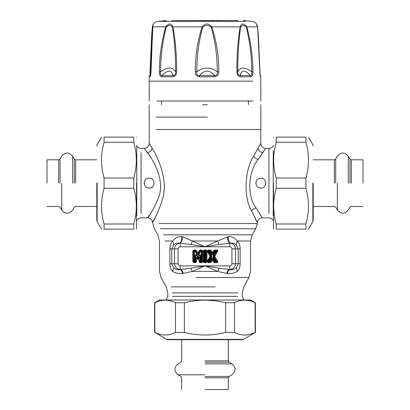 <?xml version="1.0" encoding="UTF-8"?>
<svg xmlns="http://www.w3.org/2000/svg" width="410" height="410" viewBox="0 0 410 410"><rect width="100%" height="100%" fill="white"/><g stroke="black" fill="none" stroke-linecap="round" stroke-linejoin="round"><path stroke-width="0.61" d="M149.178 188.093C142.777 188.395 142.777 177.863 149.178 178.171C155.575 177.863 155.575 188.395 149.178 188.093M154.139 183.132L154.078 183.89M149.891 188.041L148.333 188.021M144.228 183.511L144.289 182.265M260.821 188.093C254.425 188.395 254.425 177.863 260.821 178.171C267.223 177.863 267.223 188.395 260.821 188.093M265.788 183.132L265.726 183.89M261.539 188.041L259.981 188.021M255.876 183.511L255.937 182.265M150.531 213.615C143.049 223.609 151.705 214.896 158.393 197.958C165.44 181.379 153.868 160.735 147.405 152.648L144.284 148.394L141.066 148.394C139.19 148.333 137.76 147.508 136.771 145.914L136.499 145.447M147.523 152.812L149.178 155.205M158.403 197.922L157.409 200.644M151.787 186.863L152.305 187.431M211.714 256.865L211.714 255.778L211.304 256.024L208.695 251.75L209.899 251.648L211.504 254.282L211.909 254.036L212.452 254.579L214.517 251.356L215.604 251.648L213.082 255.778L216.096 260.893L214.896 260.996L213.287 258.361L212.882 258.608L212.344 258.064L210.274 261.288L209.192 260.996L211.714 256.865L211.304 256.619L211.304 256.024L210.776 256.024L210.063 256.322L206.994 261.544L206.23 261.549L206.988 261.549L206.988 251.099L210.063 256.322L210.776 256.619L210.776 256.024L207.89 251.299L207.24 251.694M211.714 255.778L209.023 251.176L208.213 250.72L208.213 249.962L206.968 250.838L208.695 251.75L209.023 251.176L210.274 251.356L210.53 250.905L208.213 250.72L206.271 250.966L206.988 251.094M213.287 258.361C212.693 257.577 212.098 257.577 211.504 258.361L209.899 260.996L210.207 261.923L210.53 261.739L210.274 261.288L209.023 261.472L208.695 260.893L211.304 256.619L210.776 256.619L207.583 261.672L206.23 261.549L206.23 251.099L205.302 251.648L205.302 260.996L204.698 260.996L204.698 251.648L205.302 251.648L205.395 251.176L205.779 251.555L205.779 261.088L205.302 260.996L205.395 261.472L204.221 261.088L204.221 251.555L205.395 251.176L205.851 250.72L205.851 249.962L204.149 249.962L203.011 251.099L203.011 261.544L204.149 262.682L205.851 262.682L206.968 261.805L208.213 262.682L210.207 262.682L211.181 262.139L212.395 260.14L213.615 262.139L214.589 262.682L216.582 262.682C217.72 262.559 218.043 261.985 217.556 260.95L214.727 256.322L217.556 251.694C218.043 250.659 217.72 250.085 216.582 249.962L214.589 249.962L213.615 250.505L212.395 252.504L211.181 250.505L210.207 249.962L208.213 249.962M211.504 254.282C212.098 255.066 212.693 255.066 213.287 254.282L212.395 252.504L211.909 253.165L212.882 253.165L214.266 250.905L213.615 250.505M213.082 255.778L213.082 256.865L214.727 256.322L214.02 256.024L214.02 256.619L216.905 261.344L217.556 260.95M211.504 258.361L212.395 260.14L212.882 259.479L211.909 259.479L210.53 261.739L211.181 262.139M207.24 260.95L207.89 261.344L209.192 260.996L208.213 261.923L208.213 262.682M204.149 262.682L204.149 261.923L204.605 261.472L204.221 261.088L203.77 261.544L204.149 261.923L205.851 261.923L205.395 261.472L205.779 261.088L206.271 261.677L207.511 261.79L206.988 261.549M196.959 255.573C195.862 254.179 195.221 254.364 195.027 256.127L195.503 256.127L195.503 261.088L194.422 260.996L194.422 251.648L195.155 251.648L196.969 254.559L197.374 254.308L197.82 254.841L200.183 251.35L201.289 251.648L201.289 260.996L200.685 260.996L200.685 256.127L200.208 256.127C200.29 254.518 199.942 254.415 199.157 255.825L198.179 257.398L196.959 255.573L196.554 255.825C195.775 254.415 195.421 254.518 195.503 256.127L195.954 257.716L196.887 258.654C197.533 259.489 198.179 259.489 198.824 258.654L198.999 261.544L200.136 262.682L201.838 262.682L202.976 261.544L202.976 251.099L201.838 249.962L200.254 249.962L199.286 250.5L197.856 252.791L196.426 250.5L195.462 249.962L193.874 249.962L192.736 251.099L192.736 261.544L193.874 262.682L195.575 262.682L196.718 261.544L197.01 257.413L195.954 257.716L195.954 261.544L196.718 261.544M196.969 254.559L197.789 255.174L198.742 254.559L197.856 252.791L197.374 253.452L198.343 253.452L199.931 250.899L199.286 250.5M200.685 256.127C200.495 254.364 199.849 254.179 198.753 255.573L199.157 255.825L198.701 257.413L198.999 258.377L199.757 257.716L198.701 257.413L198.179 258.254L198.824 258.654M268.934 213.615L268.934 148.394L265.716 148.394L258.11 159.423C248.168 171.575 246.82 195.847 256.024 207.86C262.825 218.694 263.973 220.611 259.468 213.615M203.011 261.544L203.77 261.544L203.77 251.099L204.221 251.555L204.605 251.176L204.149 250.72L203.011 251.099M210.207 249.962L209.899 251.648L210.274 251.356L211.909 254.036L211.909 253.165L210.53 250.905L211.181 250.505M217.556 251.694L216.905 251.299L214.02 256.024L213.487 256.024L216.096 251.75L216.905 251.299C217.474 250.725 217.367 250.536 216.582 250.72L215.773 251.176L216.096 251.75L215.604 251.648L215.773 251.176L214.266 250.905L214.517 251.356L214.845 251.176L214.896 251.648L213.287 254.282M213.615 262.139L214.266 261.739L212.882 259.479L212.882 258.608L214.517 261.288L214.266 261.739L214.589 261.923L214.845 261.472L214.517 261.288L214.896 260.996L214.845 261.472L216.582 261.923C217.367 262.108 217.474 261.918 216.905 261.344L216.096 260.893L215.773 261.472L213.082 256.865M196.887 258.654L197.533 258.254L196.554 255.825L197.533 257.398L197.856 258.797L198.179 257.398L197.533 257.398L198.753 255.573M192.736 261.544L194.422 260.996L194.33 261.472L193.95 261.088L193.95 251.555L194.33 251.176L193.874 250.72L193.494 251.099L193.494 261.544L193.874 261.923L194.33 261.472L195.124 261.472L195.575 261.923L195.954 261.544L195.503 261.088L195.124 261.472L195.027 260.996L195.027 256.127M192.736 251.099L194.422 251.648L194.33 251.176L195.206 251.176L195.155 251.648L195.529 251.35L197.374 254.308L197.374 253.452L195.462 250.72L195.462 249.962M193.874 249.962L193.874 250.72L195.462 250.72L195.206 251.176L195.529 251.35L196.426 250.5M198.999 261.544L199.757 261.544L199.757 257.716L200.208 256.127L200.208 261.088L199.757 261.544L200.136 261.923L200.592 261.472L200.208 261.088L200.685 260.996L200.592 261.472L201.382 261.472L201.838 261.923L202.217 261.544L201.766 261.088L201.382 261.472L201.289 260.996L201.766 261.088L201.766 251.555L202.217 251.099L201.838 250.72L201.382 251.176L201.766 251.555L201.289 251.648L201.382 251.176L199.931 250.899L200.183 251.35L200.505 251.176L200.557 251.648L198.742 254.559M155.205 217.618C148.435 228.995 156.266 219.078 162.319 199.798C168.71 180.928 158.065 157.425 152.12 148.22L149.245 143.382C148.974 146.421 147.323 148.092 144.284 148.394M260.739 143.408L253.759 155.933C244.611 169.766 243.325 197.394 251.678 211.073C257.834 223.404 258.869 225.587 254.794 217.618M253.518 156.42L253.862 155.728M205.851 262.682L205.851 261.923L206.271 261.677L210.207 261.923L210.207 262.682M205.851 249.962L206.968 250.838L206.271 250.966L204.149 250.72L204.149 249.962M216.582 249.962L216.582 250.72L214.589 250.72L214.589 249.962M214.589 262.682L214.589 261.923L216.582 261.923L216.582 262.682M193.874 262.682L193.874 261.923L195.575 261.923L195.575 262.682M201.838 249.962L201.838 250.72L200.254 250.72L200.254 249.962M202.976 261.544L202.217 261.544L202.217 251.099L202.976 251.099M200.136 262.682L200.136 261.923L201.838 261.923L201.838 262.682M217.833 271.487L227.396 273.531C231.081 273.829 234.397 273.142 237.339 271.471C239.122 269.708 240.055 267.141 240.137 263.763L240.137 248.88C240.045 245.4 239.066 242.776 237.205 241.013C234.997 237.872 232.045 236.406 228.339 236.616L217.536 241.013L205 246.774L192.464 241.013L190.906 244.483L179.713 243.197C177.304 242.771 175.301 243.34 173.696 244.908L171.79 248.88L171.79 263.763L173.604 267.653C175.613 269.601 177.812 270.236 180.19 269.56L190.809 268.258L205 265.87L217.787 271.471L219.191 268.258L229.81 269.467C233.249 269.103 235.15 267.202 235.514 263.763L235.514 248.88C235.217 245.657 233.474 243.76 230.287 243.197L219.094 244.483L205 246.774L190.906 244.483M182.481 236.76L181.661 236.616C177.955 236.406 175.003 237.872 172.794 241.013C170.934 242.776 169.955 245.4 169.863 248.88L169.863 263.763C169.945 267.141 170.878 269.713 172.661 271.471C175.598 273.142 178.914 273.824 182.604 273.531L192.213 271.471L205 265.87L229.81 265.87C231.081 265.736 231.783 265.034 231.916 263.763L231.916 248.88C231.783 247.609 231.081 246.907 229.81 246.774L180.19 246.774L180.19 243.238C181.656 242.013 182.419 239.855 182.481 236.76L192.464 241.013L217.536 241.013L219.094 244.483M229.81 265.87L229.81 269.56L229.205 269.467C228.098 270.041 227.314 271.374 226.848 273.465L227.396 273.531C227.873 271.451 228.677 270.128 229.81 269.56C232.188 270.236 234.382 269.601 236.396 267.653L238.21 263.763L238.21 248.88L236.303 244.908C234.699 243.34 232.695 242.771 230.287 243.197C228.754 241.977 228.103 239.783 228.339 236.616M181.886 236.642L181.661 236.616C181.897 239.783 181.246 241.977 179.713 243.197C176.525 243.76 174.783 245.657 174.486 248.88L174.486 263.763C174.85 267.202 176.751 269.103 180.19 269.467L180.19 265.87L205 265.87L219.191 268.258M165.046 241.013L172.794 241.013L173.696 244.908M163.585 234.812L252.191 234.812L250.525 241.013L237.205 241.013L236.303 244.908M227.519 236.76C227.581 239.855 228.344 242.013 229.81 243.238L229.81 246.774M217.787 271.471L192.213 271.471L190.809 268.258M172.661 271.471C155.482 271.471 155.482 271.471 172.661 271.471L173.604 267.653M237.252 271.471L236.396 267.653M183.152 273.465C182.686 271.374 181.902 270.041 180.795 269.467L180.19 269.56C181.322 270.128 182.127 271.451 182.604 273.531M252.949 101.009L157.05 101.009L252.949 101.009M260.821 101.009L260.806 76.798L260.524 76.798C260.14 76.127 259.925 74.441 259.878 71.745L257.623 26.84L246.794 26.84C250.771 41.405 252.826 56.375 252.944 71.745C253.139 74.441 252.396 76.127 250.72 76.798L250.448 75.583C245.016 69.68 241.577 69.68 240.127 75.583C238.42 75.317 237.667 74.056 237.861 71.796C237.662 56.513 238.574 41.625 240.588 27.121C242.182 24.856 244.099 24.856 246.343 27.121C249.849 41.61 251.658 56.503 251.771 71.796C252.237 74.056 251.796 75.317 250.448 75.583L240.127 75.583L240.337 76.798C237.928 76.127 236.79 74.441 236.929 71.745C236.708 56.385 237.785 41.415 240.152 26.84C241.649 23.062 243.858 23.062 246.794 26.84L246.343 27.121M240.588 27.121L240.152 26.84L211.847 26.84C216.557 41.405 218.878 56.375 218.812 71.745C219.058 74.441 217.689 76.127 214.707 76.798L214.65 75.583C209.489 69.68 204.436 69.68 199.48 75.583C197.225 75.317 196.339 74.056 196.82 71.796C196.749 56.513 198.722 41.625 202.745 27.121C205.543 24.856 208.362 24.856 211.196 27.121C215.291 41.61 217.31 56.503 217.259 71.796C217.756 74.056 216.885 75.317 214.65 75.583L199.48 75.583L199.445 76.798C196.426 76.127 195.037 74.441 195.283 71.745C195.196 56.385 197.466 41.415 202.094 26.84C205.308 23.062 208.562 23.062 211.847 26.84L211.196 27.121M202.745 27.121L202.094 26.84L172.892 26.84C175.572 41.405 176.802 56.375 176.587 71.745C176.741 74.441 175.547 76.127 173.005 76.798L173.194 75.583C171.334 69.68 167.623 69.68 162.068 75.583C160.587 75.317 160.084 74.056 160.571 71.796C160.669 56.513 162.55 41.625 166.219 27.121C168.592 24.856 170.657 24.856 172.42 27.121C174.706 41.61 175.757 56.503 175.567 71.796C175.798 74.056 175.008 75.317 173.194 75.583L162.068 75.583L161.812 76.798C159.946 76.127 159.116 74.441 159.326 71.745C159.428 56.385 161.566 41.415 165.737 26.84C168.792 23.062 171.175 23.062 172.892 26.84L172.42 27.121M150.019 74.728L152.376 26.84C153.483 23.062 153.607 23.062 152.745 26.84L151.008 71.745C150.977 74.441 150.66 76.127 150.045 76.798L150.706 74.815M153.135 24.374L153.161 24.328C154.278 22.596 155.846 21.612 157.87 21.376L245.482 21.376M257.623 26.84L257.588 27.121L257.623 26.84C256.516 23.062 256.393 23.062 257.254 26.84M260.165 75.604L258.387 36.264L257.629 26.896L256.839 24.328C255.722 22.596 254.154 21.612 252.129 21.376L243.458 20.623M252.944 71.745L251.771 71.796C244.96 66.815 240.327 66.815 237.861 71.796L236.929 71.745M218.812 71.745L217.259 71.796C210.335 66.815 203.524 66.815 196.82 71.796L195.283 71.745M176.587 71.745L175.567 71.796C172.584 66.815 167.587 66.815 160.571 71.796L159.326 71.745M152.376 26.84L152.412 27.121C152.966 24.856 153.073 24.856 152.73 27.121L152.745 26.84L165.737 26.84L166.219 27.121M260.524 76.798L260.186 75.568M150.562 75.455L149.804 75.583M238.031 20.623L171.969 20.623L238.031 20.623M150.941 70.889L150.347 71.796M189.236 20.623L214.589 20.5M202.519 104.729L207.48 104.729M205 389.5L228.319 389.5L205 389.5M166.603 339.377L243.396 339.377L242.136 339.716L167.864 339.716L166.603 339.377L154.847 332.438C161.724 335.857 168.597 335.857 175.47 332.438L184.377 332.438C198.127 335.857 211.873 335.857 225.623 332.438L234.53 332.438C241.403 335.857 248.275 335.857 255.153 332.438L255.153 302.744C248.275 299.326 241.403 299.326 234.53 302.744L225.623 302.744C211.873 299.326 198.127 299.326 184.377 302.744L175.47 302.744C168.597 299.326 161.724 299.326 154.847 302.744L154.585 302.744L154.585 332.438M154.585 302.744L159.311 300.012L250.689 300.012L255.415 302.744L255.415 332.438L243.396 339.377M225.623 332.438L225.623 302.744M234.53 302.744L234.53 332.438M184.377 302.744L184.377 332.438M175.47 332.438L175.47 302.744M154.847 302.744L154.847 332.438M313.204 183.132L313.204 220.267L313.204 183.132M305.927 188.272L305.927 177.991C309.345 166.081 309.345 154.175 305.927 142.27L305.927 137.124C309.345 137.124 309.345 137.124 305.927 137.124L276.232 137.124L276.232 142.27C272.814 154.175 272.814 166.081 276.232 177.991L276.232 188.272C272.814 200.177 272.814 212.088 276.232 223.993L276.232 229.134C272.814 229.134 272.814 229.134 276.232 229.134L305.927 229.134L305.927 223.993C309.345 212.088 309.345 200.177 305.927 188.272L276.232 188.272M305.927 229.134C309.345 229.134 309.345 229.134 305.927 229.134M273.501 183.132L273.501 228.821L273.501 183.132M276.232 137.124C272.814 137.124 272.814 137.124 276.232 137.124M305.927 142.27L276.232 142.27M276.232 177.991L305.927 177.991M276.232 223.993L305.927 223.993M96.796 183.132L96.796 220.267L96.796 183.132M133.768 223.993L133.768 229.134C137.186 229.134 137.186 229.134 133.768 229.134L104.073 229.134C100.655 229.134 100.655 229.134 104.073 229.134L104.073 223.993L133.768 223.993C137.186 212.088 137.186 200.177 133.768 188.272L133.768 177.991C137.186 166.081 137.186 154.175 133.768 142.27L133.768 137.124C137.186 137.124 137.186 137.124 133.768 137.124L104.073 137.124L104.073 142.27C100.655 154.175 100.655 166.081 104.073 177.991L104.073 188.272C100.655 200.177 100.655 212.088 104.073 223.993M104.073 137.124C100.655 137.124 100.655 137.124 104.073 137.124M136.499 183.132L136.499 228.821L136.499 183.132M133.768 142.27L104.073 142.27M104.073 177.991L133.768 177.991M133.768 188.272L104.073 188.272M362.988 183.132L362.988 159.813L362.988 183.132M47.012 183.132L47.012 159.813L47.012 183.132M136.771 215.788L136.771 145.914M141.066 213.615L141.066 152.648L141.066 213.615M273.229 215.788L273.229 150.47L273.229 215.788M260.821 104.729L260.821 129.539L156.01 129.539M156.01 117.137L207.48 117.137M152.12 148.22C151.567 150.624 149.993 152.095 147.405 152.648M251.678 211.073C252.545 209.484 253.99 208.413 256.024 207.86M253.759 155.933C254.564 157.583 256.014 158.747 258.11 159.423M257.88 148.22C258.433 150.624 260.007 152.095 262.595 152.648M273.501 220.816L273.229 220.344C272.24 218.755 270.81 217.93 268.934 217.864L262.344 217.864C259.499 218.11 257.849 219.642 257.393 222.461L257.316 223.476L159.085 223.476M180.19 246.774C178.919 246.907 178.217 247.609 178.083 248.88L169.863 248.88M178.083 248.88L178.083 263.763L169.863 263.763M231.916 263.763L240.137 263.763M231.916 248.88L240.137 248.88M257.316 223.476L255.691 228.744L160.515 228.744M178.083 263.763C178.217 265.034 178.919 265.736 180.19 265.87M250.525 241.013L250.525 271.471L248.972 277.488L195.985 277.488M170.975 286.872L215.137 286.872M172.338 292.883L237.662 292.883L172.338 292.883M172.338 296.348L237.662 296.348L172.338 296.348M149.178 101.009L149.178 81.159L252.949 81.159M250.72 76.798L240.337 76.798M214.707 76.798L199.445 76.798M173.005 76.798L161.812 76.798M150.045 76.798L149.476 76.798M260.094 74.927L260.473 75.583L260.196 75.583M191.46 20.623L195.411 20.5M205 360.856L228.319 360.856L205 360.856M205 362.22L229.103 362.22L205 362.22M205 363.875L231.973 363.875L205 363.875M205 376.447L229.103 376.447L205 376.447M205 377.81L228.319 377.81L205 377.81M205 374.791L178.027 374.791L205 374.791M312.866 183.132L312.866 221.528L312.866 183.132M97.134 183.132L97.134 221.528L97.134 183.132M334.345 183.132L334.345 159.813L334.345 183.132M335.708 183.132L335.708 159.024L335.708 183.132M337.363 183.132L337.363 210.104L337.363 183.132M349.935 183.132L349.935 159.024L349.935 183.132M351.298 183.132L351.298 159.813L351.298 183.132M348.28 183.132L348.28 156.159L348.28 183.132M75.655 183.132L75.655 159.813L75.655 183.132M74.292 183.132L74.292 159.024L74.292 183.132M72.637 183.132L72.637 156.159L72.637 183.132M60.065 183.132L60.065 159.024L60.065 183.132M58.702 183.132L58.702 159.813L58.702 183.132M61.72 183.132L61.72 210.104L61.72 183.132M136.499 220.816L136.771 220.344C137.76 218.755 139.19 217.93 141.066 217.864L147.656 217.864C150.501 218.11 152.151 219.642 152.607 222.461L154.309 228.744L157.809 234.812L159.475 241.013L159.475 271.471L161.027 277.488L166.229 286.872L167.782 292.883L167.782 296.348L166.168 300.012M273.501 145.447L273.229 145.914C272.24 147.508 270.81 148.333 268.934 148.394M149.178 104.729L149.245 143.382M260.821 129.539L260.755 143.382C261.026 146.421 262.677 148.092 265.716 148.394M255.691 228.744L252.191 234.812M248.972 277.488L243.771 286.872L242.218 292.883L242.218 296.348L243.832 300.012M149.178 81.159L149.194 76.798L150.875 73.252M260.473 75.583L260.806 76.798M152.95 25.507L150.557 75.455M149.906 74.927L151.613 36.264L152.371 26.896L153.155 24.339M166.542 20.623L157.87 21.376M220.764 20.623L216.162 20.5M161.581 104.729L161.581 101.009M248.419 104.729L248.419 101.009M228.319 389.5L228.319 377.81L229.103 376.447L231.973 374.791C236.114 371.152 236.114 367.514 231.973 363.875L229.103 362.22L228.319 360.856L228.319 339.716M181.681 389.5L181.681 377.81L180.897 376.447L178.027 374.791C173.886 371.152 173.886 367.514 178.027 363.875L180.897 362.22L181.681 360.856L181.681 339.716M308.474 229.134L312.866 221.528L313.204 220.267M308.474 137.124L312.866 144.735L313.204 145.996M273.501 228.821L273.685 229.134M273.501 137.442L273.685 137.124M101.526 229.134L97.134 221.528L96.796 220.267M101.526 137.124L97.134 144.735L96.796 145.996M136.499 228.821L136.315 229.134M136.499 137.442L136.315 137.124M362.988 206.445L351.298 206.445L349.935 207.234L348.28 210.104C344.641 214.245 341.002 214.245 337.363 210.104L335.708 207.234L334.345 206.445L313.204 206.445M362.988 159.813L351.298 159.813L349.935 159.024L348.28 156.159C344.641 152.013 341.002 152.013 337.363 156.159L335.708 159.024L334.345 159.813L313.204 159.813M47.012 159.813L58.702 159.813L60.065 159.024L61.72 156.159C65.359 152.013 68.998 152.013 72.637 156.159L74.292 159.024L75.655 159.813L96.796 159.813M47.012 206.445L58.702 206.445L60.065 207.234L61.72 210.104C65.359 214.245 68.998 214.245 72.637 210.104L74.292 207.234L75.655 206.445L96.796 206.445"/></g></svg>
